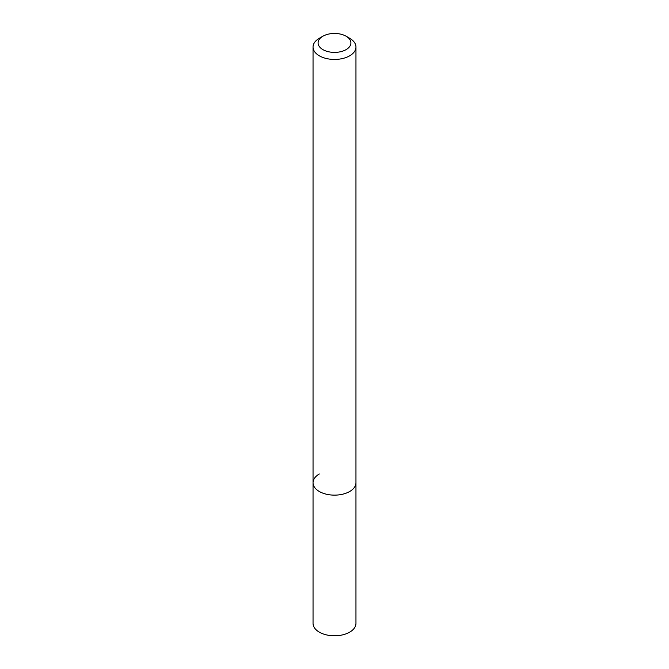 <?xml version="1.0" encoding="UTF-8"?>
<svg xmlns="http://www.w3.org/2000/svg" width="669" height="669" viewBox="0 0 669 669"><rect width="100%" height="100%" fill="white"/><g stroke="black" fill="none" stroke-linecap="round" stroke-linejoin="round"><path stroke-width="1" d="M319.322 38.284L322.893 36.226A16.416 9.475 180 0 1 346.107 36.226A16.416 9.475 180 0 1 346.107 49.623A16.416 9.475 180 0 1 322.893 49.623A16.416 9.475 180 0 1 322.893 36.226L319.322 38.284A21.458 12.393 180 0 0 313.042 47.047L313.042 482.742A21.458 12.393 180 0 1 319.322 473.978M346.107 36.226L349.678 38.284A21.458 12.393 180 0 1 355.958 47.047A21.458 12.393 180 0 1 349.678 55.811A21.458 12.393 180 0 1 326.288 58.496A21.458 12.393 180 0 1 313.042 47.047M355.958 47.047L355.958 482.742A21.458 12.393 180 0 1 349.678 491.506A21.458 12.393 180 0 1 326.288 494.19A21.458 12.393 180 0 1 313.042 482.742L313.042 623.399A21.458 12.393 180 0 0 326.288 634.848A21.458 12.393 180 0 0 349.678 632.155A21.458 12.393 180 0 0 355.958 623.399L355.958 482.742A21.458 12.393 180 0 1 349.678 491.506A21.458 12.393 180 0 1 326.288 494.19A21.458 12.393 180 0 1 313.042 482.742"/></g></svg>
